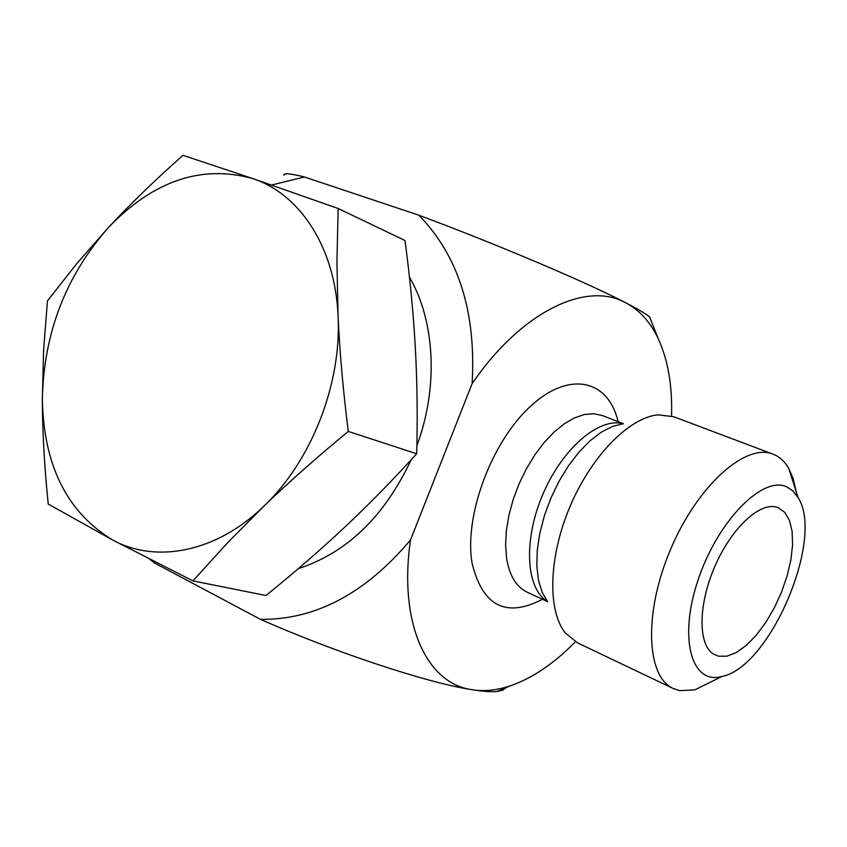 <?xml version="1.0" encoding="UTF-8"?>
<svg xmlns="http://www.w3.org/2000/svg" width="847" height="847" viewBox="0 0 847 847"><rect width="100%" height="100%" fill="white"/><g stroke="black" fill="none" stroke-linecap="round" stroke-linejoin="round"><path stroke-width="1.27" d="M673.429 688.59L577.559 642.884L565.383 633.027C547.247 610.613 548.56 556.871 570.095 506.337C591.513 455.76 629.332 417.433 658.087 414.839L673.661 416.713L773.046 454.161C745.678 442.737 697.505 485.532 670.665 549.174C643.476 612.677 646.166 676.944 673.429 688.59L679.823 690.644L694.72 689.892L715.821 679.506M271.538 185.048L304.444 176.981L418.778 215.18C496.331 244.052 584.917 281.649 624.25 302.019C584.917 281.469 520.81 312.299 472.118 383.638L410.488 540.026C398.45 622.746 426.295 682.566 470.636 689.479C426.359 682.502 335.624 652.561 260.484 619.369L154.323 562.884L152.788 560.83M505.924 687.775L502.938 690.178L497.136 691.47C491.694 692.01 483.933 691.512 473.854 689.987L470.636 689.479M473.854 689.987C485.384 691.47 497.464 690.104 510.106 685.901C532.382 678.203 554.15 663.487 575.409 641.772M671.544 415.993C672.465 385.449 667.934 359.456 657.928 338.006C650.411 322.358 640.131 310.849 627.108 303.501C638.627 309.515 646.134 314.036 649.649 317.043L651.332 320.928M624.25 302.019L627.108 303.501M410.488 540.026C365.364 593.525 315.37 619.972 260.484 619.369M418.778 215.18C458.471 255.752 476.247 311.908 472.118 383.638M154.323 562.884L149.866 559.348M786.535 486.781L792.93 490.932L798.033 497.485C824.83 538.332 770.061 667.235 721.983 676.467C691.586 685.181 678.172 638.574 698.087 579.951C717.504 521.276 762.469 475.474 786.535 486.781M796.064 491.292L793.247 478.851L788.801 468.497C785.063 461.954 780.256 457.359 774.37 454.701L773.046 454.161M778.16 507.649L784.788 512.371L789.499 520.482L792.125 531.514L792.58 544.886L790.876 559.941L787.117 575.971L781.485 592.222L774.243 607.977L765.73 622.513L756.307 635.155L746.419 645.298L736.519 652.423L727.075 656.15L718.552 656.213L713.269 653.958C698.14 644.461 698.14 605.467 714.296 567.681C730.283 529.83 758.383 502.695 775.746 506.919L778.16 507.649M283.851 175.287C283.406 172.894 290.267 173.455 304.444 176.981M192.936 580.883L112.651 540.005C156.219 563.88 216.514 552.276 263.798 506.241C311.41 461.149 341.659 384.051 338.08 316.164C339.721 352.204 343.12 390.626 348.286 431.43C317.064 457.147 288.901 482.081 263.798 506.241L227.303 543.054L192.936 580.883L266 595.515C294.269 572.657 320.515 549.883 344.729 527.194C368.837 504.516 392.828 480.048 416.692 453.759C417.645 416.957 417.19 381.499 415.316 347.376C413.378 313.189 409.948 277.562 405.004 240.506L338.144 208.489L336.926 262.21L338.08 316.164C335.37 247.875 300.092 194.079 252.861 178.611C201.692 164.403 153.646 180.612 108.723 227.229C130.618 203.725 155.372 179.755 182.973 155.319L252.861 178.611L338.144 208.489M112.651 540.005L48.226 504.06C44.436 467.152 42.477 432.277 42.35 399.424C43.695 465.554 67.125 512.414 112.651 540.005M42.35 399.424L43.599 350.15L47.464 300.833L77.035 263.301L108.723 227.229C65.801 275.826 43.673 333.22 42.35 399.424M298.366 568.612C346.762 552.879 384.369 516.596 411.187 459.773M416.862 445.681C438.608 387.323 435.125 321.182 409.419 277.033M348.286 431.43L416.692 453.759M547.596 601.656L542.112 592.212L538.47 580.237L536.818 566.092L537.273 550.243L539.825 533.229L544.409 515.643L550.889 498.121L559.009 481.297L568.485 465.776L578.967 452.107L590.073 440.758L601.412 432.108L612.572 426.39L623.191 423.754M623.064 423.765C599.083 417.052 562.217 448.508 542.779 494.5C523.097 540.397 525.966 588.781 547.416 601.423M547.638 601.719L527.194 592.191C516.331 587.003 509.46 575.706 506.591 558.3L505.595 545.044L506.379 530.518L508.941 515.156L513.218 499.423L519.095 483.817L526.358 468.825L534.806 454.924L544.155 442.536L554.118 432.044L564.377 423.733L574.605 417.836L584.515 414.479L593.821 413.717L602.259 415.528L623.392 423.701M618.056 421.637C608.527 379.721 569.343 370.15 530.349 406.433C491.249 442.155 463.838 516.448 472.128 563.371C482.621 606.208 506.04 618.172 542.408 599.284M527.448 592.307L528.676 592.879M604.186 416.279L602.259 415.528M798.033 497.485L788.801 468.497M721.983 676.467L694.72 689.892M711.215 652.359L713.269 653.958M773.385 506.57L775.746 506.919M497.136 691.47L510.106 685.901M657.928 338.006L649.649 317.043"/></g></svg>
